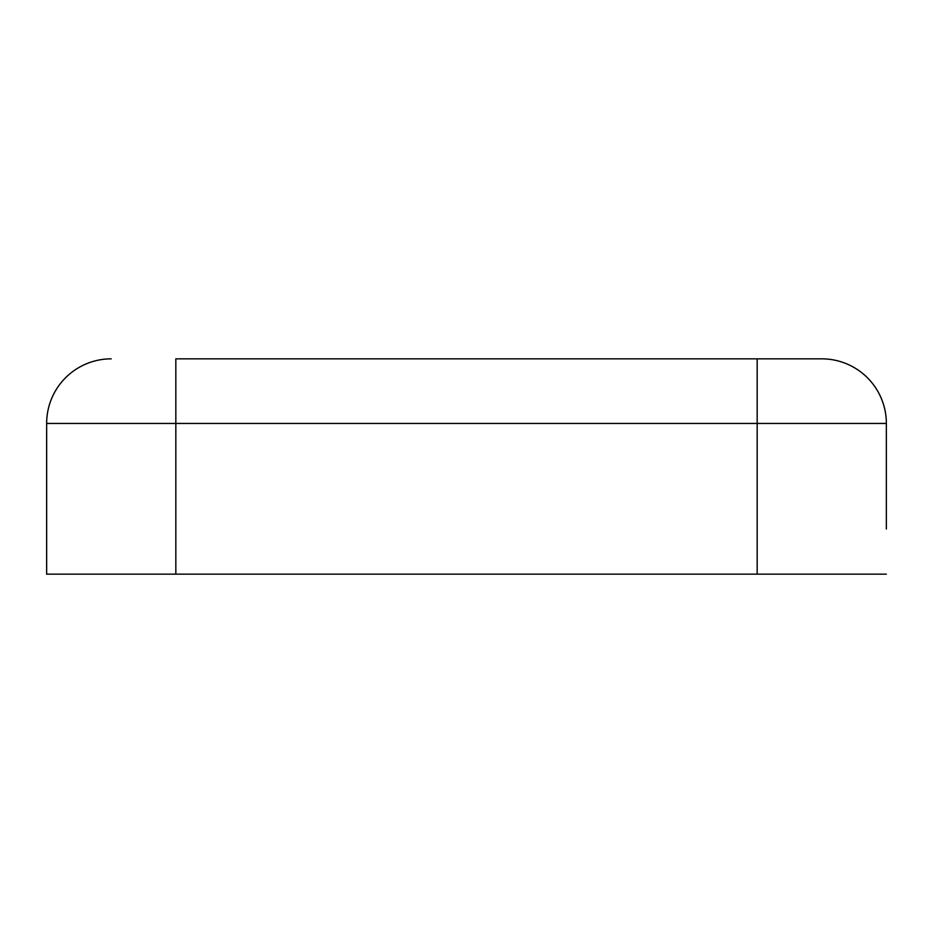<?xml version="1.0" encoding="UTF-8"?>
<svg xmlns="http://www.w3.org/2000/svg" width="933" height="933" viewBox="0 0 933 933"><rect width="100%" height="100%" fill="white"/><g stroke="black" fill="none" stroke-linecap="round" stroke-linejoin="round"><path stroke-width="1.4" d="M886.35 467.036L886.35 423.442A64.587 64.587 0 0 0 821.763 358.843L757.164 358.843L821.763 358.843A64.587 64.587 0 0 1 886.35 423.442L886.35 528.999M175.836 358.843L757.164 358.843L175.836 358.843L175.836 574.157L46.65 574.157L46.65 423.442L46.65 574.157M886.35 574.157L175.836 574.157M46.65 467.036L46.65 528.999M46.65 423.442A64.587 64.587 0 0 1 111.237 358.843A64.587 64.587 0 0 0 46.65 423.442A64.587 64.587 0 0 1 111.237 358.843A64.587 64.587 0 0 0 46.65 423.442L757.164 423.442L757.164 574.157M757.164 358.843L757.164 423.442L886.35 423.442"/></g></svg>
